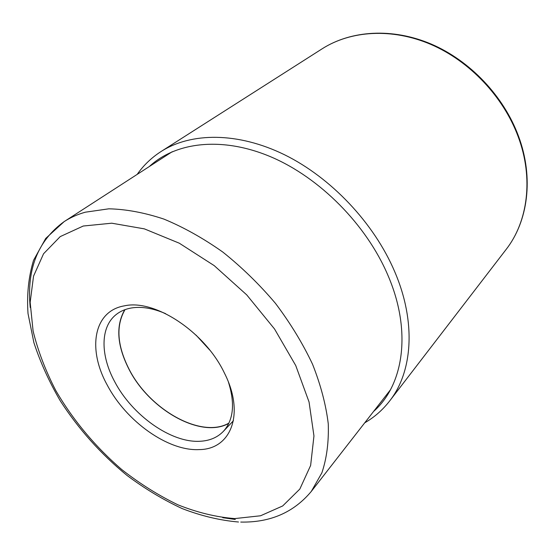 <?xml version="1.0" encoding="UTF-8"?>
<svg xmlns="http://www.w3.org/2000/svg" width="555" height="555" viewBox="0 0 555 555"><rect width="100%" height="100%" fill="white"/><g stroke="black" fill="none" stroke-linecap="round" stroke-linejoin="round"><path stroke-width="0.83" d="M199.051 449.599C167.86 451.208 126.249 421.307 107.309 385.198C87.295 349.324 93.337 310.904 124.584 305.812C154.803 298.985 204.885 331.807 224.393 373.009C245.345 414.099 230.866 449.578 199.051 449.599M196.095 335.164L209.728 350.052M228.938 423.083C201.423 439.109 149.462 409.708 129.079 369.207C117.077 345.529 115.724 325.674 125.028 309.635M124.764 309.732C115.6 325.799 117.001 345.626 128.975 369.221C149.344 409.68 201.174 439.13 228.82 423.333M228.507 382.339C235.188 403.79 233.468 420.142 223.346 431.395C217.387 437.52 209.582 440.809 199.946 441.274C170.995 443.001 132.18 415.258 114.663 381.639C100.309 355.242 100.136 326.992 116.252 314.477C120.386 311.216 125.354 309.059 131.167 308.018C141.379 306.291 152.847 308.157 165.57 313.63M322.15 48.798C350.753 30.546 391.844 27.75 430.798 44.386C469.669 61.112 503.44 96.757 518.21 136.752C533.792 178.439 527.791 221.806 506.035 249.563C528.048 221.466 534.056 177.836 518.509 136.176C503.78 96.237 470.147 60.759 431.297 44.102C392.378 27.542 351.072 30.345 322.15 48.798L161.089 151.501C191.114 132.291 237.741 131.861 284.528 154.762C331.217 177.739 374.167 223.27 394.744 271.756C416.451 322.344 412.545 371.94 389.624 401.008L506.035 249.563M373.591 411.449C403.658 385.087 412.115 331.127 387.841 275.107C366.328 224.615 319.881 177.76 271.124 156.961C222.271 136.19 175.859 141.913 149.288 166.555M83.257 226.024L111.742 223.2L144.369 228.868L179.279 243.194L214.209 265.63L246.732 294.892L274.545 328.997L295.739 365.544L309.052 401.987L313.957 435.946L310.633 465.451L299.825 489.073L282.682 505.959L260.545 515.775L234.779 518.585C216.339 517.163 197.407 512.577 177.982 504.842C158.647 495.511 139.943 483.787 121.878 469.655C95.592 447.087 72.885 419.955 55.819 390.588C45.531 370.733 37.955 350.871 33.092 331.002L30.157 302.35L33.543 276.147L43.554 253.76L60.224 236.603L83.257 226.024M240.745 522.068C270.195 522.678 293.72 512.459 311.3 491.418L321.872 472.846C326.742 458.347 328.872 441.995 328.262 423.791C325.958 404.755 320.714 384.892 312.527 364.191C302.697 343.378 290.348 323.114 275.481 303.384C259.407 284.389 241.855 267.288 222.826 252.074C203.324 238.289 183.691 227.293 163.919 219.093C144.466 212.634 126.117 209.214 108.856 208.812L85.345 212.19C77.513 214.39 70.457 217.525 64.165 221.605C37.802 240.669 26.494 269.321 30.241 307.546M222.722 517.69L235.292 519.452M364.732 422.82C374.341 417.277 382.638 410.006 389.624 401.008M137.175 174.388C143.544 165.3 151.515 157.669 161.089 151.501M172.258 151.702L64.165 221.605L45.711 238.442L33.55 260.295C28.548 276.834 26.702 294.587 28.021 313.568L33.89 342.629C40.335 362.29 49.104 381.646 60.197 400.689C78.519 429.043 100.788 453.955 127.019 475.441C144.786 488.691 163.142 499.729 182.109 508.553C201.188 515.928 219.981 520.41 238.497 522.005M311.3 491.418L390.401 389.867M223.346 431.395L233.433 420.732"/></g></svg>
